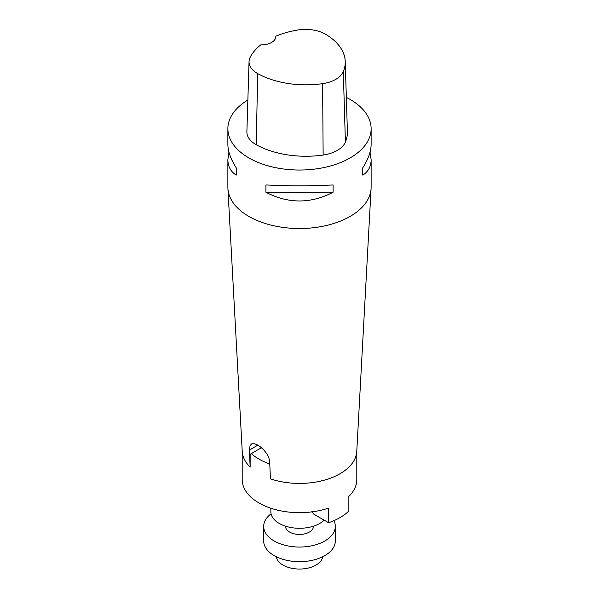 <?xml version="1.0" encoding="UTF-8"?>
<svg xmlns="http://www.w3.org/2000/svg" width="599" height="599" viewBox="0 0 599 599"><rect width="100%" height="100%" fill="white"/><g stroke="black" fill="none" stroke-linecap="round" stroke-linejoin="round"><path stroke-width="0.9" d="M275.825 36.195A69.469 40.103 180 0 1 297.606 30.032A28.28 16.33 180 0 1 325.796 34.39A69.469 40.103 180 0 1 345.234 61.51L347.39 131.668A71.625 41.353 180 0 1 345.398 142.105A30.444 17.573 180 0 1 323.138 155.044A71.625 41.353 180 0 1 256.207 144.688A30.444 17.573 180 0 1 246.885 131.72L249.049 61.562A28.28 16.33 180 0 1 250.195 57.234A69.469 40.103 180 0 1 260.835 44.835A14.324 8.274 180 0 0 275.839 36.576A14.324 8.274 180 0 0 275.825 36.195L275.825 36.966M345.234 61.51A69.469 40.103 180 0 1 343.302 71.633A28.28 16.33 180 0 1 322.614 83.65A69.469 40.103 180 0 1 257.705 73.61A28.28 16.33 180 0 1 249.049 61.562M346.334 97.397A71.625 41.353 180 0 1 350.145 99.441A71.625 41.353 180 0 1 371.125 128.68A71.625 41.353 180 0 1 299.5 170.034A71.625 41.353 180 0 1 227.875 128.68A71.625 41.353 180 0 1 247.866 100.026M371.125 128.68L371.125 144.479C371.073 151.36 368.28 159.139 362.762 167.81L362.762 175.125C368.28 171.651 371.073 166.507 371.125 159.671L371.125 187.165A71.625 41.353 180 0 1 371.088 188.468A71.625 41.353 180 0 1 317.41 227.208A71.625 41.353 180 0 1 237.953 208.317A71.625 41.353 180 0 1 227.912 188.468A71.625 41.353 180 0 1 227.875 187.165L227.875 159.671C227.927 166.507 230.72 171.651 236.238 175.125L236.238 167.81C230.72 159.139 227.927 151.36 227.875 144.479L227.875 128.68M228.938 152.079L227.875 159.671M265.911 192.257C288.306 203.87 310.694 203.87 333.089 192.257L333.089 184.949C310.694 186.117 288.306 186.117 265.911 184.949L265.911 192.257L333.089 192.257M371.125 159.671L370.062 152.079M362.762 175.125L362.762 167.81M236.238 167.81L236.238 175.125M227.912 188.468L242.228 451.384A57.302 33.08 0 0 0 250.142 467.145L250.142 454.274L261.471 447.73M371.088 188.468L356.772 451.384A57.302 33.08 0 0 1 270.396 478.841L269.7 461.694L268.854 457.711L266.78 453.683L263.74 449.879L260.198 446.704L256.776 444.57L253.871 443.619L251.602 443.911L250.09 445.566L249.439 449.999L250.142 467.145M269.849 465.273L268.517 463.551A57.302 33.08 180 0 1 251.295 453.608M268.517 463.551L269.745 462.84M311.884 511.299L313.547 514.009L328.604 522.702A57.302 33.08 0 0 0 348.858 511.007L348.858 496.384A57.302 33.08 180 0 0 356.802 479.582L356.802 450.86M328.604 522.702L328.604 508.079A57.302 33.08 180 0 1 251.295 497.469A57.302 33.08 180 0 1 242.198 479.582L242.198 450.86M270.86 508.237L270.86 511.748A28.64 16.532 0 0 0 288.538 527.023A28.64 16.532 0 0 0 319.754 523.444A28.64 16.532 0 0 0 324.171 520.142M313.464 526.184L313.464 526.371A13.964 8.064 180 0 1 299.5 534.435A13.964 8.064 180 0 1 285.536 526.371L285.536 526.184M333.92 520.651A35.813 20.673 180 0 1 335.313 526.371L335.313 540.987A35.813 20.673 180 0 1 299.5 561.667A35.813 20.673 180 0 1 263.687 540.987L263.687 526.371A35.813 20.673 180 0 1 271.077 513.792M335.313 526.371A35.813 20.673 180 0 1 299.5 547.044A35.813 20.673 180 0 1 263.687 526.371M322.696 556.741A23.279 13.44 180 0 1 299.5 569.05A23.279 13.44 180 0 1 276.304 556.741M343.302 71.633L345.398 142.105M322.614 83.65L323.138 155.044M257.705 73.61L256.207 144.688M257.855 445.139L249.439 449.999"/></g></svg>
